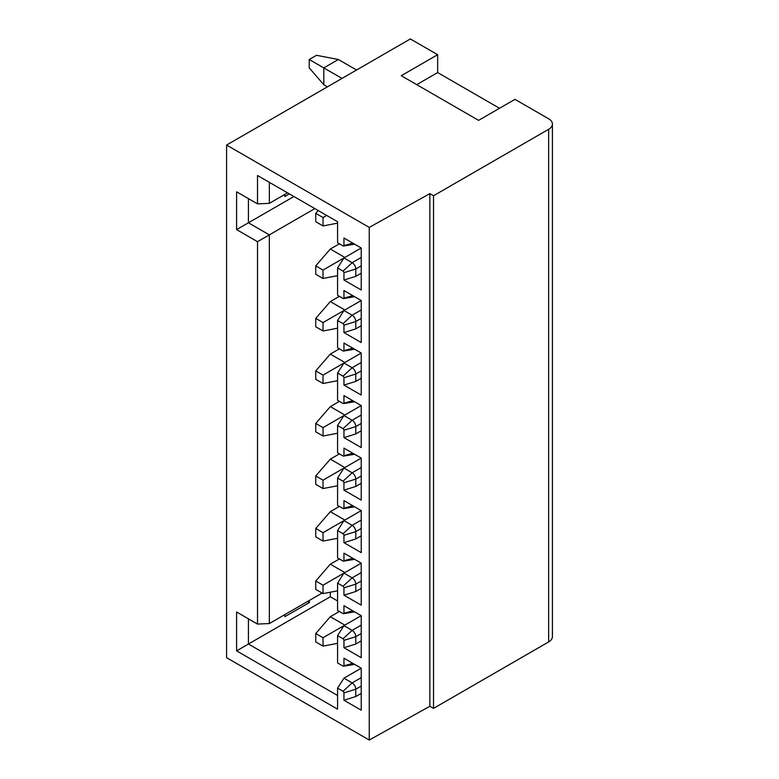 <?xml version="1.0" encoding="UTF-8"?>
<svg xmlns="http://www.w3.org/2000/svg" width="779" height="779" viewBox="0 0 779 779"><rect width="100%" height="100%" fill="white"/><g stroke="black" fill="none" stroke-linecap="round" stroke-linejoin="round"><path stroke-width="1.17" d="M369.246 740.05L369.246 227.41L226.592 145.05L226.592 657.69L369.246 740.05L429.852 706.261L429.852 193.62L369.246 227.41M236.602 229.61L236.602 191.8L257.518 203.874L257.518 175.509L337.58 221.733L337.58 242.746L343.042 245.891A1.334 0.769 60 0 0 343.549 246.018A1.334 0.769 60 0 0 343.948 245.628L343.948 238.014L361.232 247.995L361.232 290.012L343.948 280.031L343.948 272.679A1.285 0.74 60 0 0 343.042 271.102L337.58 267.957L337.58 295.27L343.042 298.415A1.334 0.769 60 0 0 343.549 298.542A1.334 0.769 60 0 0 343.948 298.153L343.948 290.538L361.232 300.519L361.232 342.536L343.948 332.555L343.948 325.203A1.285 0.74 60 0 0 343.042 323.626L337.58 320.481L337.58 347.794L343.042 350.939A1.334 0.769 60 0 0 343.549 351.066A1.334 0.769 60 0 0 343.948 350.677L343.948 343.062L361.232 353.043L361.232 395.06L343.948 385.089L343.948 377.727A1.285 0.74 60 0 0 343.042 376.16L337.58 373.005L337.58 400.318L343.042 403.464A1.334 0.769 60 0 0 343.549 403.59A1.334 0.769 60 0 0 343.948 403.201L343.948 395.586L361.232 405.567L361.232 447.584L343.948 437.613L343.948 430.251A1.285 0.74 60 0 0 343.042 428.684L337.58 425.529L337.58 452.842L343.042 455.988A1.334 0.769 60 0 0 343.549 456.114A1.334 0.769 60 0 0 343.948 455.725L343.948 448.11L361.232 458.091L361.232 500.108L343.948 490.137L343.948 482.776A1.285 0.74 60 0 0 343.042 481.208L337.58 478.053L337.58 505.367L343.042 508.521A1.334 0.769 60 0 0 343.549 508.638A1.334 0.769 60 0 0 343.948 508.249L343.948 500.634L361.232 510.615L361.232 552.642L343.948 542.661L343.948 535.309A1.285 0.74 60 0 0 343.042 533.732L337.58 530.577L337.58 557.891L343.042 561.046A1.334 0.769 60 0 0 343.549 561.162A1.334 0.769 60 0 0 343.948 560.773L343.948 553.158L361.232 563.139L361.232 605.166L343.948 595.185L343.948 587.833A1.285 0.74 60 0 0 343.042 586.256L337.58 583.101L337.58 610.415L343.042 613.57A1.334 0.769 60 0 0 343.549 613.686A1.334 0.769 60 0 0 343.948 613.297L343.948 605.692L361.232 615.663L361.232 657.69L343.948 647.709L343.948 640.357A1.285 0.74 60 0 0 343.042 638.78L337.58 635.625L337.58 662.939L343.042 666.094A1.334 0.769 60 0 0 343.549 666.211A1.334 0.769 60 0 0 343.948 665.821L343.948 658.216L361.232 668.187L361.232 710.214L343.948 700.233L343.948 692.882A1.285 0.74 60 0 0 343.042 691.304L337.58 688.149L337.58 709.163L236.602 650.864L236.602 611.992L257.518 624.076L257.518 241.694L236.602 229.61L248.423 222.784L248.423 198.626M429.852 193.62L433.533 195.743L433.533 708.384L429.852 706.261M433.533 195.743L548.64 129.295L548.64 641.935L433.533 708.384M226.592 145.05L410.358 38.95L437.652 54.705L401.263 75.719L478.588 120.365L514.977 99.352L548.64 118.788A12.863 7.43 180 0 1 552.408 124.036A12.863 7.43 180 0 1 548.64 129.295M548.64 641.935A12.863 7.43 0 0 0 552.408 636.677L552.408 124.036M437.652 54.705L437.652 72.564L499.514 108.281M284.812 614.621L284.812 616.715L309.38 602.537L307.559 601.485M309.38 602.537L309.38 600.434M337.58 600.96L330.306 596.763L248.423 644.029L248.423 618.818M330.306 596.763L330.306 592.206M337.58 695.501L248.423 644.029L236.602 650.864M361.232 668.187L343.948 678.168L337.58 688.149M344.854 625.118L330.306 616.715L339.401 611.466M337.58 643.327L323.022 646.132L323.022 637.728L361.232 615.663M330.306 616.715L315.748 633.522L315.748 641.925L323.022 646.132M323.022 637.728L315.748 633.522M344.854 572.594L330.306 564.191L339.401 558.942M337.58 590.803L323.022 593.608L323.022 585.204L343.948 573.12L337.58 583.101M330.306 564.191L315.748 580.998L315.748 589.401L323.022 593.608M323.022 585.204L315.748 580.998M344.854 520.07L330.306 511.667L339.401 506.418M337.58 538.279L323.022 541.084L323.022 532.68L343.948 520.596L337.58 530.577M330.306 511.667L315.748 528.474L315.748 536.877L323.022 541.084M323.022 532.68L315.748 528.474M344.854 467.546L330.306 459.143L339.401 453.894M337.58 485.755L323.022 488.56L323.022 480.156L343.948 468.072L337.58 478.053M330.306 459.143L315.748 475.95L315.748 484.353L323.022 488.56M323.022 480.156L315.748 475.95M344.854 415.022L330.306 406.619L339.401 401.37M337.58 433.231L323.022 436.036L323.022 427.632L343.948 415.548L337.58 425.529M330.306 406.619L315.748 423.425L315.748 431.829L323.022 436.036M323.022 427.632L315.748 423.425M344.854 362.498L330.306 354.094L339.401 348.846M337.58 380.707L323.022 383.511L323.022 375.108L343.948 363.024L337.58 373.005M330.306 354.094L315.748 370.901L315.748 379.305L323.022 383.511M323.022 375.108L315.748 370.901M344.854 309.974L330.306 301.57L339.401 296.322M337.58 328.183L323.022 330.987L323.022 322.584L343.948 310.5L337.58 320.481M330.306 301.57L315.748 318.377L315.748 326.781L323.022 330.987M323.022 322.584L315.748 318.377M337.58 223.135L323.022 225.939L323.022 217.536L326.664 215.432M318.173 210.525L315.748 213.329L315.748 221.733L323.022 225.939M323.022 217.536L315.748 213.329M344.854 257.45L330.306 249.046L339.401 243.798M337.58 275.659L323.022 278.463L323.022 270.06L343.948 257.976L337.58 267.957M330.306 249.046L315.748 265.853L315.748 274.257L323.022 278.463M323.022 270.06L315.748 265.853M337.58 635.625L343.948 625.644L352.137 630.377A5.151 2.97 60 0 1 355.779 636.677L343.948 640.357M354.552 664.341A5.2 2.999 60 0 1 354.124 664.468L343.549 666.211M343.948 665.821L352.78 663.309M343.948 700.233L355.779 696.553L361.232 693.407M355.779 696.553L355.779 689.201L343.948 692.882M343.042 691.304L352.137 682.901A5.151 2.97 60 0 1 355.779 689.201L361.232 686.046M361.232 677.642L352.137 682.901L343.948 678.168M257.518 624.076L269.349 623.551L322.117 593.082M257.518 241.694L269.349 234.868L269.349 623.551M293.917 196.522L248.423 222.784L269.349 234.868L314.833 208.606M287.548 192.841L269.349 203.348L269.349 182.344M354.552 244.139A5.2 2.999 60 0 1 354.124 244.265L343.549 246.018M343.948 245.628L352.78 243.116M343.948 280.031L355.779 276.36L355.779 269.008L343.948 272.679M361.232 273.205L355.779 276.36M343.042 271.102L352.137 262.698A5.151 2.97 60 0 1 355.779 269.008L361.232 265.853M361.232 257.45L352.137 262.698L343.948 257.976L361.232 247.995M354.552 296.663A5.2 2.999 60 0 1 354.124 296.789L343.549 298.542M343.948 298.153L352.78 295.64M343.948 332.555L355.779 328.884L355.779 321.532L343.948 325.203M361.232 325.729L355.779 328.884M343.042 323.626L352.137 315.222A5.151 2.97 60 0 1 355.779 321.532L361.232 318.377M361.232 309.974L352.137 315.222L343.948 310.5L361.232 300.519M354.552 349.187A5.2 2.999 60 0 1 354.124 349.313L343.549 351.066M343.948 350.677L352.78 348.164M343.948 385.089L355.779 381.408L355.779 374.056L343.948 377.727M361.232 378.253L355.779 381.408M343.042 376.16L352.137 367.746A5.151 2.97 60 0 1 355.779 374.056L361.232 370.901M361.232 362.498L352.137 367.746L343.948 363.024L361.232 353.043M354.552 401.711A5.2 2.999 60 0 1 354.124 401.837L343.549 403.59M343.948 403.201L352.78 400.688M343.948 437.613L355.779 433.932L355.779 426.58L343.948 430.251M361.232 430.777L355.779 433.932M343.042 428.684L352.137 420.28A5.151 2.97 60 0 1 355.779 426.58L361.232 423.425M361.232 415.022L352.137 420.28L343.948 415.548L361.232 405.567M354.552 454.235A5.2 2.999 60 0 1 354.124 454.361L343.549 456.114M343.948 455.725L352.78 453.212M343.948 490.137L355.779 486.456L355.779 479.104L343.948 482.776M361.232 483.301L355.779 486.456M343.042 481.208L352.137 472.804A5.151 2.97 60 0 1 355.779 479.104L361.232 475.95M361.232 467.546L352.137 472.804L343.948 468.072L361.232 458.091M354.552 506.759A5.2 2.999 60 0 1 354.124 506.886L343.549 508.638M343.948 508.249L352.78 505.737M343.948 542.661L355.779 538.98L355.779 531.629L343.948 535.309M361.232 535.825L355.779 538.98M343.042 533.732L352.137 525.328A5.151 2.97 60 0 1 355.779 531.629L361.232 528.474M361.232 520.07L352.137 525.328L343.948 520.596L361.232 510.615M354.552 559.283A5.2 2.999 60 0 1 354.124 559.41L343.549 561.162M343.948 560.773L352.78 558.261M343.948 595.185L355.779 591.504L355.779 584.153L343.948 587.833M361.232 588.359L355.779 591.504M343.042 586.256L352.137 577.852A5.151 2.97 60 0 1 355.779 584.153L361.232 580.998M361.232 572.594L352.137 577.852L343.948 573.12L361.232 563.139M354.552 611.817A5.2 2.999 60 0 1 354.124 611.934L343.549 613.686M343.948 613.297L352.78 610.785M343.948 647.709L355.779 644.029L355.779 636.677L361.232 633.522M361.232 640.883L355.779 644.029M257.518 203.874L269.349 203.348M284.812 194.419L284.812 196.522L289.36 193.893M327.443 86.82L323.801 84.726L309.244 67.909L309.244 59.506L316.527 55.309L338.359 59.506L356.558 70.013M342 78.416L323.801 67.909L338.359 59.506M323.801 84.726L323.801 67.909L309.244 59.506M437.652 72.564L416.726 84.648M343.042 638.78L352.137 630.377L361.232 625.118"/></g></svg>
